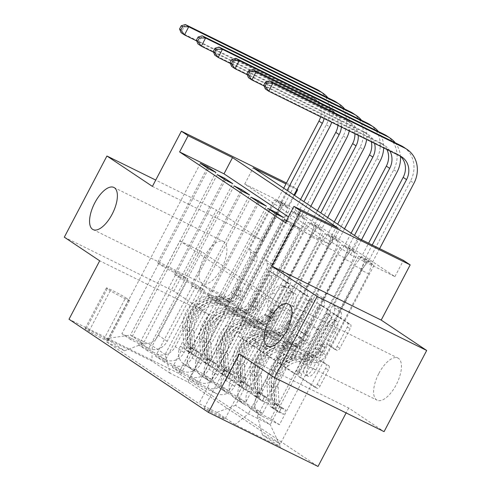 <?xml version="1.0" encoding="UTF-8"?>
<svg xmlns="http://www.w3.org/2000/svg" width="491" height="491" viewBox="0 0 491 491"><rect width="100%" height="100%" fill="white"/><g stroke="black" fill="none" stroke-linecap="round" stroke-linejoin="round"><path stroke-width="0.37" stroke-dasharray="2.46 1.84" d="M258.02 345.805A2.523 1.105 116.3 0 1 255.977 347.45A2.523 1.105 116.3 0 1 255.921 347.413L241.867 338.029A3.603 1.577 116.3 0 1 242.216 333.954L272.333 276.593A3.603 1.577 116.3 0 1 275.248 274.242A3.603 1.577 116.3 0 1 275.328 274.291L289.383 283.681A2.523 1.105 116.3 0 1 289.144 286.529A2.523 1.105 116.3 0 1 287.1 288.174A2.523 1.105 116.3 0 1 287.045 288.143L285.222 286.928A11.532 5.057 116.3 0 0 284.97 286.781A11.532 5.057 116.3 0 0 275.635 294.293L273.125 299.074A11.532 5.057 116.3 0 0 272.008 312.104L273.825 313.319A2.523 1.105 116.3 0 1 273.579 316.167A2.523 1.105 116.3 0 1 271.541 317.812A2.523 1.105 116.3 0 1 271.486 317.781L269.663 316.566A11.532 5.057 116.3 0 0 269.412 316.419A11.532 5.057 116.3 0 0 260.077 323.931L257.566 328.712A11.532 5.057 116.3 0 0 256.449 341.742L258.266 342.957A2.523 1.105 116.3 0 1 258.02 345.805M282.264 285.467A11.532 5.057 116.3 0 0 282.012 285.32A11.532 5.057 116.3 0 0 272.677 292.839L270.167 297.614A11.532 5.057 116.3 0 0 269.05 310.643L270.866 311.859A2.523 1.105 116.3 0 1 270.621 314.706A2.523 1.105 116.3 0 1 268.577 316.351A2.523 1.105 116.3 0 1 268.522 316.321L266.705 315.105A11.532 5.057 116.3 0 0 266.453 314.958A11.532 5.057 116.3 0 0 257.118 322.47L254.608 327.252A11.532 5.057 116.3 0 0 253.485 340.281L255.308 341.497A2.523 1.105 116.3 0 1 255.062 344.344A2.523 1.105 116.3 0 1 253.018 345.989A2.523 1.105 116.3 0 1 252.963 345.959L238.908 336.568A3.603 1.577 116.3 0 1 239.258 332.493L269.375 275.132A3.603 1.577 116.3 0 1 272.29 272.781A3.603 1.577 116.3 0 1 272.37 272.83L286.425 282.221A2.523 1.105 116.3 0 1 286.179 285.068A2.523 1.105 116.3 0 1 284.142 286.713A2.523 1.105 116.3 0 1 284.086 286.683L282.264 285.467L285.222 286.928M378.899 373.369A23.5 10.299 116.3 0 1 397.919 358.056A23.5 10.299 116.3 0 1 396.151 384.895A23.5 10.299 116.3 0 1 377.131 400.208A23.5 10.299 116.3 0 1 378.899 373.369M204.366 256.768A23.5 10.299 116.3 0 1 223.387 241.455A23.5 10.299 116.3 0 1 221.619 268.295A23.5 10.299 116.3 0 1 202.599 283.608A23.5 10.299 116.3 0 1 204.366 256.768M205.115 408.886A11.747 0.608 -152.3 0 1 204.182 408.095A11.747 0.608 -152.3 0 1 212.517 411.802A11.747 0.608 -152.3 0 1 224.062 418.228A11.747 0.608 -152.3 0 1 224.995 419.019A11.747 0.608 -152.3 0 1 216.654 415.312A11.747 0.608 -152.3 0 1 205.115 408.886M226.425 368.299A11.747 0.608 -152.3 0 1 225.492 367.507A11.747 0.608 -152.3 0 1 233.826 371.214A11.747 0.608 -152.3 0 1 245.365 377.647A11.747 0.608 -152.3 0 1 246.298 378.432A11.747 0.608 -152.3 0 1 237.963 374.725A11.747 0.608 -152.3 0 1 226.425 368.299M328.872 365.801A3.603 1.577 116.3 0 1 328.522 369.87L320.071 385.963A3.603 1.577 116.3 0 1 317.155 388.313A3.603 1.577 116.3 0 1 317.076 388.271L301.462 377.843A3.603 1.577 116.3 0 1 301.812 373.768L331.928 316.407A3.603 1.577 116.3 0 1 334.85 314.056A3.603 1.577 116.3 0 1 334.93 314.105L350.537 324.533A3.603 1.577 116.3 0 1 350.187 328.602L339.981 348.039A3.603 1.577 116.3 0 1 337.065 350.39A3.603 1.577 116.3 0 1 336.986 350.347L330.302 345.879A3.603 1.577 116.3 0 1 330.652 341.81L335.715 332.174A9.642 4.229 116.3 0 0 336.439 321.163A9.642 4.229 116.3 0 0 328.639 327.442L308.808 365.206A9.642 4.229 116.3 0 0 308.084 376.216A9.642 4.229 116.3 0 0 315.891 369.938L319.193 363.641A3.603 1.577 116.3 0 1 322.108 361.29A3.603 1.577 116.3 0 1 322.188 361.339L328.872 365.801L325.907 364.34A3.603 1.577 116.3 0 1 325.558 368.41L317.112 384.508A3.603 1.577 116.3 0 1 314.191 386.853A3.603 1.577 116.3 0 1 314.111 386.81L298.503 376.382A3.603 1.577 116.3 0 1 298.853 372.307L328.97 314.946A3.603 1.577 116.3 0 1 331.885 312.595A3.603 1.577 116.3 0 1 331.965 312.644L347.579 323.072A3.603 1.577 116.3 0 1 347.229 327.141L337.022 346.585A3.603 1.577 116.3 0 1 334.101 348.929A3.603 1.577 116.3 0 1 334.027 348.886L327.344 344.424A3.603 1.577 116.3 0 1 327.693 340.349L332.757 330.713L335.715 332.174M239.178 353.999L348.696 408.009L384.072 431.644M348.696 408.009L346.118 412.925M64.315 237.178L173.826 291.188L209.203 314.823L178.521 373.264L318.015 466.45M173.826 291.188L216.439 210.019L155.727 180.074M152.413 186.396L261.93 240.406L216.439 210.019M261.93 240.406L290.905 185.211L297.006 189.287M289.119 205.95L244.721 184.051L350.519 254.731L394.917 276.629L289.119 205.95L294.625 195.461M394.917 276.629L403.442 260.396M278.931 358.479A3.603 1.577 116.3 0 1 276.01 360.83A3.603 1.577 116.3 0 1 275.93 360.781L260.322 350.353A3.603 1.577 116.3 0 1 260.672 346.284L290.789 288.923A3.603 1.577 116.3 0 1 293.704 286.572A3.603 1.577 116.3 0 1 293.784 286.615L309.398 297.049A3.603 1.577 116.3 0 1 309.042 301.118L278.931 358.479L275.967 357.018A3.603 1.577 116.3 0 1 273.051 359.369A3.603 1.577 116.3 0 1 272.971 359.326L257.364 348.892A3.603 1.577 116.3 0 1 257.714 344.823L287.83 287.462A3.603 1.577 116.3 0 1 290.746 285.111A3.603 1.577 116.3 0 1 290.825 285.161L306.433 295.588A3.603 1.577 116.3 0 1 306.083 299.657L275.967 357.018M280.895 364.095L296.503 374.529A3.603 1.577 116.3 0 0 296.582 374.572A3.603 1.577 116.3 0 0 299.498 372.221L329.614 314.86A3.603 1.577 116.3 0 0 329.964 310.791L323.287 306.323A3.603 1.577 116.3 0 0 323.207 306.28A3.603 1.577 116.3 0 0 320.292 308.63L308.078 331.891A3.603 1.577 116.3 0 1 305.156 334.242A3.603 1.577 116.3 0 1 305.077 334.193L300.645 331.235A3.603 1.577 116.3 0 1 300.995 327.166L313.712 302.947A2.523 1.105 116.3 0 0 313.902 300.062A2.523 1.105 116.3 0 0 311.859 301.707L281.245 360.026A3.603 1.577 116.3 0 0 280.895 364.095L277.931 362.64L293.544 373.068L296.503 374.529M274.401 199.868L282.485 205.269L289.886 208.921L281.797 203.513L274.401 199.868L224.117 295.643L201.77 284.62L165.123 354.428L170.144 373.252L188.047 382.084L280.367 443.76L374.117 265.189L366.034 259.788L358.633 256.136L366.722 261.543L374.117 265.189M291.249 211.124L299.332 216.525L306.734 220.171L298.645 214.77L291.249 211.124L240.964 306.9L218.618 295.877L189.127 352.047A14.687 13.177 123.7 0 0 192.81 370.097A14.687 13.177 123.7 0 0 194.148 370.871L212.057 379.703L298.645 214.77M308.096 222.374L316.179 227.775L323.581 231.427L315.492 226.026L308.096 222.374L257.812 318.156L235.465 307.133L205.975 363.297A14.687 13.177 123.7 0 0 209.651 381.354A14.687 13.177 123.7 0 0 210.995 382.127L228.904 390.959L315.492 226.026M324.938 233.63L333.027 239.031L340.429 242.683L332.339 237.282L324.938 233.63L274.653 329.406L252.306 318.389L222.822 374.553A14.687 13.177 123.7 0 0 226.498 392.604A14.687 13.177 123.7 0 0 227.842 393.383L245.745 402.215L332.339 237.282M341.785 244.886L349.874 250.287L357.27 253.939L349.187 248.532L341.785 244.886L291.501 340.662L269.154 329.639L239.669 385.809A14.687 13.177 123.7 0 0 243.346 403.86A14.687 13.177 123.7 0 0 244.69 404.633L262.593 413.465L349.187 248.532M285.4 222.613L329.799 244.512L288.42 216.869M286.357 220.797L292.722 225.05L300.124 228.696L292.035 223.295L286.486 220.557M104.356 338.311L107.32 340.288A11.385 0.589 -152.3 0 1 108.223 341.055A11.385 0.589 -152.3 0 1 100.146 337.464A11.385 0.589 -152.3 0 1 88.969 331.241L86.005 329.258A11.385 0.589 -152.3 0 1 85.103 328.491A11.385 0.589 -152.3 0 1 93.173 332.082A11.385 0.589 -152.3 0 1 104.356 338.311L125.659 297.724L128.624 299.706A11.385 0.589 -152.3 0 1 129.532 300.474A11.385 0.589 -152.3 0 1 121.455 296.883A11.385 0.589 -152.3 0 1 110.272 290.654L107.308 288.677A11.385 0.589 -152.3 0 1 106.406 287.91A11.385 0.589 -152.3 0 1 114.483 291.501A11.385 0.589 -152.3 0 1 125.659 297.724M178.521 373.264L69.01 319.248M170.144 373.252L151.946 361.1L106.363 338.618L124.561 350.77L143.219 343.626L179.866 273.818L187.955 279.226L165.608 268.203L215.893 172.421M200.402 163.374L106.651 341.939L124.561 350.77M106.651 341.939L198.972 403.614L216.881 412.446L235.072 424.605L280.656 447.08L262.464 434.928L280.367 443.76M296.957 189.379L285.946 183.947M286.437 183.008L290.905 185.211M179.847 240.915L201.752 251.717L319.678 330.498L297.773 319.696L179.847 240.915L130.416 335.071L152.314 345.873L165.123 354.428M201.752 251.717L152.314 345.873L151.946 361.1M143.219 343.626L130.416 335.071L106.363 338.618M297.773 319.696L248.342 413.852L235.539 405.302L272.186 335.494L249.839 324.477L300.124 228.696M284.639 219.643L198.045 384.576L215.954 393.408A14.687 13.177 123.7 0 0 234.612 386.264L264.097 330.093L272.186 335.494M275.874 213.794L189.287 378.727L207.19 387.559A14.687 13.177 123.7 0 0 225.848 380.408L255.338 324.238L232.992 313.221L283.276 217.439M267.791 208.393L181.197 373.326L199.107 382.158A14.687 13.177 123.7 0 0 217.765 375.007L247.255 318.837L255.338 324.238M259.027 202.537L172.439 367.471L190.348 376.302A14.687 13.177 123.7 0 0 209.006 369.152L238.491 312.988L216.144 301.965L266.429 206.189M250.944 197.137L164.35 362.07L182.259 370.901A14.687 13.177 123.7 0 0 200.917 363.751L230.408 307.587L238.491 312.988M242.186 191.281L155.592 356.214L173.501 365.046A14.687 13.177 123.7 0 0 192.159 357.902L221.644 301.732L199.297 290.709L249.581 194.933M234.097 185.88L147.503 350.813L165.412 359.645A14.687 13.177 123.7 0 0 184.07 352.495L213.56 296.331L221.644 301.732M225.338 180.031L138.744 344.964L156.654 353.79A14.687 13.177 123.7 0 0 175.312 346.646L204.796 290.476L182.449 279.459L232.734 183.677M217.249 174.624L130.661 339.557L148.564 348.389A14.687 13.177 123.7 0 0 167.222 341.245L196.713 285.075L204.796 290.476M208.491 168.775L121.897 333.708L139.806 342.54A14.687 13.177 123.7 0 0 158.464 335.39L187.955 279.226M319.678 330.498L270.246 424.654L248.342 413.852L235.072 424.605M201.77 284.62L209.853 290.028L180.369 346.192A14.687 13.177 123.7 0 0 184.045 364.242A14.687 13.177 123.7 0 0 185.389 365.022L203.292 373.854L289.886 208.921M218.618 295.877L226.701 301.278L197.21 357.448A14.687 13.177 123.7 0 0 200.893 375.498A14.687 13.177 123.7 0 0 202.237 376.272L220.14 385.104L306.734 220.171M235.465 307.133L243.548 312.534L214.058 368.704A14.687 13.177 123.7 0 0 217.74 386.755A14.687 13.177 123.7 0 0 219.078 387.528L236.987 396.36L323.581 231.427M252.306 318.389L260.396 323.79L230.905 379.954A14.687 13.177 123.7 0 0 234.588 398.011A14.687 13.177 123.7 0 0 235.925 398.784L253.835 407.616L340.429 242.683M269.154 329.639L277.243 335.046L247.752 391.21A14.687 13.177 123.7 0 0 251.435 409.261A14.687 13.177 123.7 0 0 252.773 410.04L270.682 418.866L357.27 253.939M358.633 256.136L308.348 351.918L286.001 340.895L256.511 397.066A14.687 13.177 123.7 0 0 260.193 415.116A14.687 13.177 123.7 0 0 261.537 415.889L279.44 424.721L366.034 259.788M286.001 340.895L294.091 346.296L257.444 416.104L270.246 424.654L280.656 447.08M244.721 184.051L253.246 167.818M350.519 254.731L359.044 238.497M329.799 244.512L338.324 228.278M179.866 273.818L157.519 262.802L207.3 167.977M157.519 262.802L165.608 268.203M130.661 339.557L121.897 333.708M147.503 350.813L138.744 344.964M164.35 362.07L155.592 356.214M181.197 373.326L172.439 367.471M198.045 384.576L189.287 378.727M292.722 225.05L198.972 403.614M188.047 382.084L281.797 203.513M282.485 205.269L232.2 301.044L209.853 290.028M224.117 295.643L232.2 301.044M279.44 424.721L270.682 418.866M262.593 413.465L253.835 407.616M245.745 402.215L236.987 396.36M228.904 390.959L220.14 385.104M212.057 379.703L203.292 373.854M196.713 285.075L174.366 274.052L224.148 179.233M174.366 274.052L182.449 279.459M299.332 216.525L249.047 312.301L226.701 301.278M240.964 306.9L249.047 312.301M316.179 227.775L265.895 323.557L243.548 312.534M257.812 318.156L265.895 323.557M213.56 296.331L191.214 285.308L240.995 190.49M191.214 285.308L199.297 290.709M333.027 239.031L282.742 334.813L260.396 323.79M274.653 329.406L282.742 334.813M230.408 307.587L208.061 296.564L257.843 201.746M208.061 296.564L216.144 301.965M349.874 250.287L299.59 346.063L277.243 335.046M291.501 340.662L299.59 346.063M247.255 318.837L224.903 307.82L274.69 212.996M224.903 307.82L232.992 313.221M262.464 434.928L257.444 416.104M366.722 261.543L316.437 357.319L294.091 346.296M308.348 351.918L316.437 357.319M264.097 330.093L241.75 319.07L292.035 223.295M235.539 405.302L216.881 412.446M241.75 319.07L249.839 324.477M209.203 314.823L99.691 260.807M264.121 346.867A2.523 1.105 116.3 0 1 264.367 344.013L290.801 293.661A2.523 1.105 116.3 0 1 292.845 292.022A2.523 1.105 116.3 0 1 292.9 292.053L294.815 293.336A11.532 5.057 116.3 0 1 293.698 306.359L275.623 340.779A11.532 5.057 116.3 0 1 266.288 348.291A11.532 5.057 116.3 0 1 266.036 348.15L261.157 345.406A2.523 1.105 116.3 0 1 261.402 342.558L264.367 344.013M261.157 345.406L263.078 346.689A11.532 5.057 116.3 0 0 263.329 346.83A11.532 5.057 116.3 0 0 272.665 339.318L290.733 304.899A11.532 5.057 116.3 0 0 291.857 291.875L289.935 290.592A2.523 1.105 116.3 0 0 289.88 290.562A2.523 1.105 116.3 0 0 287.843 292.206L261.402 342.558M277.931 362.64A3.603 1.577 116.3 0 1 278.28 358.565L308.9 300.247A2.523 1.105 116.3 0 1 310.944 298.602A2.523 1.105 116.3 0 1 310.754 301.486L298.037 325.705A3.603 1.577 116.3 0 0 297.687 329.774L302.118 332.738A3.603 1.577 116.3 0 0 302.198 332.781A3.603 1.577 116.3 0 0 305.114 330.431L317.327 307.17A3.603 1.577 116.3 0 1 320.249 304.819A3.603 1.577 116.3 0 1 320.322 304.868L327.006 309.33A3.603 1.577 116.3 0 1 326.656 313.399L296.539 370.76A3.603 1.577 116.3 0 1 293.624 373.111A3.603 1.577 116.3 0 1 293.544 373.068M295.404 356.03A9.642 4.229 116.3 0 1 287.597 362.315A9.642 4.229 116.3 0 1 288.321 351.304L295.312 337.998A3.603 1.577 116.3 0 1 298.227 335.654A3.603 1.577 116.3 0 1 298.307 335.697L302.738 338.655A3.603 1.577 116.3 0 1 302.388 342.73L295.404 356.03L292.44 354.576A9.642 4.229 116.3 0 1 284.639 360.854A9.642 4.229 116.3 0 1 285.363 349.844L288.321 351.304M292.44 354.576L299.424 341.27A3.603 1.577 116.3 0 0 299.774 337.2L295.343 334.236A3.603 1.577 116.3 0 0 295.269 334.193A3.603 1.577 116.3 0 0 292.348 336.538L285.363 349.844M332.757 330.713A9.642 4.229 116.3 0 0 333.481 319.702A9.642 4.229 116.3 0 0 325.68 325.981L305.85 363.745A9.642 4.229 116.3 0 0 305.126 374.756A9.642 4.229 116.3 0 0 312.927 368.477L316.235 362.18A3.603 1.577 116.3 0 1 319.15 359.835A3.603 1.577 116.3 0 1 319.23 359.878L325.907 364.34M195.308 355.361L197.523 351.139L190.256 347.321L188.041 351.544L195.308 355.361L199.352 358.062L194.78 356.043L196.995 351.82A4.959 4.45 -56.3 0 1 196.688 351.636A4.959 4.45 -56.3 0 1 194.841 348.272L193.871 331.094A23.316 20.923 -56.3 0 1 220.901 305.187L218.342 303.475L225.332 304.604A13.404 12.023 123.7 0 0 239.227 297.086L241.989 291.82A2.203 0.964 -63.7 0 0 242.204 289.334A2.203 0.964 -63.7 0 0 242.161 289.303A2.203 0.964 -63.7 0 0 240.375 290.74L237.613 296.005A13.404 12.023 -56.3 0 1 223.718 303.524L216.727 302.395L214.162 300.682L221.153 301.812A13.404 12.023 123.7 0 0 235.048 294.293L277.703 213.057L284.657 204.139L277.262 200.488L283.724 188.176M188.041 351.544A9.728 8.734 -56.3 0 1 187.298 351.102A9.728 8.734 -56.3 0 1 183.671 344.498L182.701 327.319A28.091 25.207 -56.3 0 1 215.267 296.11L217.826 297.816L224.817 298.945A8.629 7.746 123.7 0 0 233.765 294.109L236.527 288.843A2.203 0.964 116.3 0 1 238.313 287.407A2.203 0.964 116.3 0 1 238.356 287.438A2.203 0.964 116.3 0 1 238.147 289.923L235.379 295.189A8.629 7.746 -56.3 0 1 226.437 300.026L219.446 298.896L222.006 300.609L228.996 301.738A8.629 7.746 123.7 0 0 237.939 296.895L256.216 262.09A7.979 7.156 -56.3 0 0 256.953 256.173L256.247 253.522L277.041 213.91L284.442 217.556L241.787 298.798L239.227 297.086M194.78 356.043A9.728 8.734 -56.3 0 1 194.037 355.607A9.728 8.734 -56.3 0 1 190.41 348.997L189.44 331.818A28.091 25.207 -56.3 0 1 222.006 300.609M220.901 305.187L227.892 306.31A13.404 12.023 123.7 0 0 241.787 298.798M190.256 347.321A4.959 4.45 -56.3 0 1 189.949 347.131A4.959 4.45 -56.3 0 1 188.102 343.768L187.132 326.589A23.316 20.923 -56.3 0 1 214.162 300.682M215.267 296.11L222.257 297.239A8.629 7.746 123.7 0 0 231.206 292.397L249.477 257.585A7.979 7.156 123.7 0 0 250.214 251.668L249.508 249.017L270.302 209.405L277.703 213.057M197.523 351.139L201.568 353.845L199.352 358.062M196.995 351.82L201.568 353.845M217.826 297.816A28.091 25.207 123.7 0 0 185.26 329.031L186.23 346.21A9.728 8.734 123.7 0 0 188.593 351.759L190.207 352.839A9.728 8.734 -56.3 0 1 187.844 347.29L186.875 330.112A28.091 25.207 -56.3 0 1 219.446 298.896M218.342 303.475A23.316 20.923 123.7 0 0 191.312 329.381L192.282 346.56A4.959 4.45 123.7 0 0 192.662 348.168L193.393 349.42L191.165 353.68M319.445 90.89A27.539 24.71 -56.3 0 1 326.343 124.739L284.657 204.139M293.986 195.037L288.027 206.386L284.442 217.556M190.207 352.839L192.662 348.168C193.773 350.04 193.233 349.684 191.042 347.088A4.959 4.45 -56.3 0 1 190.661 345.48L189.692 328.301A23.316 20.923 -56.3 0 1 216.727 302.395M249.508 249.017L256.247 253.522M277.262 200.488L270.302 209.405M277.041 213.91L280.631 202.74L287.094 190.428M320.611 116.79A18.357 16.473 123.7 0 0 314.344 98.519A18.357 16.473 123.7 0 0 312.669 97.556L181.105 32.664L185.365 24.55M324.109 118.515A18.357 16.473 123.7 0 0 317.714 100.772A18.357 16.473 123.7 0 0 316.038 99.802L196.676 40.937M327.853 97.77A27.539 24.71 -56.3 0 1 331.707 122.259M280.631 202.74L288.027 206.386M212.155 366.617L214.371 362.395L207.104 358.571L204.888 362.794L212.155 366.617L216.2 369.318L211.627 367.299L213.843 363.076A4.959 4.45 -56.3 0 1 213.536 362.892A4.959 4.45 -56.3 0 1 211.689 359.522L210.719 342.344A23.316 20.923 -56.3 0 1 237.748 316.437L235.189 314.731L242.18 315.854A13.404 12.023 123.7 0 0 256.075 308.342L258.837 303.076A2.203 0.964 -63.7 0 0 259.052 300.59A2.203 0.964 -63.7 0 0 259.002 300.56A2.203 0.964 -63.7 0 0 257.223 301.996L254.461 307.262A13.404 12.023 -56.3 0 1 240.559 314.774L233.575 313.645L231.009 311.938L238 313.068A13.404 12.023 123.7 0 0 251.895 305.549L294.545 224.313L301.505 215.389L294.109 211.744L300.572 199.432M204.888 362.794A9.728 8.734 -56.3 0 1 204.146 362.358A9.728 8.734 -56.3 0 1 200.518 355.754L199.549 338.575A28.091 25.207 -56.3 0 1 232.114 307.36L234.673 309.072L241.664 310.202A8.629 7.746 123.7 0 0 250.613 305.359L253.374 300.099A2.203 0.964 116.3 0 1 255.154 298.663A2.203 0.964 116.3 0 1 255.203 298.688A2.203 0.964 116.3 0 1 254.989 301.179L252.227 306.439A8.629 7.746 -56.3 0 1 243.278 311.282L236.294 310.152L238.853 311.865L245.844 312.994A8.629 7.746 123.7 0 0 254.786 308.152L273.064 273.346A7.979 7.156 -56.3 0 0 273.8 267.423L273.088 264.772L293.888 225.166L301.284 228.812L258.634 310.048L256.075 308.342M211.627 367.299A9.728 8.734 -56.3 0 1 210.885 366.857A9.728 8.734 -56.3 0 1 207.257 360.253L206.288 343.074A28.091 25.207 -56.3 0 1 238.853 311.865M237.748 316.437L244.739 317.567A13.404 12.023 123.7 0 0 258.634 310.048M207.104 358.571A4.959 4.45 -56.3 0 1 206.797 358.387A4.959 4.45 -56.3 0 1 204.95 355.024L203.98 337.845A23.316 20.923 -56.3 0 1 231.009 311.938M232.114 307.36L239.105 308.489A8.629 7.746 123.7 0 0 248.047 303.653L266.325 268.841A7.979 7.156 123.7 0 0 267.061 262.924L266.355 260.273L287.149 220.662L294.545 224.313M214.371 362.395L218.415 365.095L216.2 369.318M213.843 363.076L218.415 365.095M234.673 309.072A28.091 25.207 123.7 0 0 202.108 340.281L203.078 357.46A9.728 8.734 123.7 0 0 205.441 363.009L207.055 364.095A9.728 8.734 -56.3 0 1 204.692 358.54L203.722 341.362A28.091 25.207 -56.3 0 1 236.294 310.152M235.189 314.731A23.316 20.923 123.7 0 0 208.159 340.637L209.129 357.816A4.959 4.45 123.7 0 0 209.51 359.418L210.24 360.676L208.006 364.936M336.292 102.14A27.539 24.71 -56.3 0 1 343.191 135.989L301.505 215.389M310.834 206.294L304.874 217.642L301.284 228.812M207.055 364.095L209.51 359.418C210.621 361.296 210.08 360.934 207.889 358.338A4.959 4.45 -56.3 0 1 207.509 356.736L206.539 339.557A23.316 20.923 -56.3 0 1 233.575 313.645M266.355 260.273L273.088 264.772M294.109 211.744L287.149 220.662M293.888 225.166L297.478 213.996L303.941 201.684M337.955 125.346A18.357 16.473 123.7 0 0 331.192 109.775A18.357 16.473 123.7 0 0 329.516 108.806L197.953 43.92L202.212 35.806M341.38 127.034A18.357 16.473 123.7 0 0 334.561 112.028A18.357 16.473 123.7 0 0 332.886 111.058L213.524 52.193M344.7 109.027A27.539 24.71 -56.3 0 1 349.267 130.925M297.478 213.996L304.874 217.642M229.002 377.874L231.218 373.651L223.951 369.827L221.736 374.05L229.002 377.874L233.041 380.574L228.475 378.555L230.69 374.332A4.959 4.45 -56.3 0 1 230.383 374.142A4.959 4.45 -56.3 0 1 228.536 370.779L227.566 353.6A23.316 20.923 -56.3 0 1 254.596 327.693L252.036 325.981L259.027 327.11A13.404 12.023 123.7 0 0 272.922 319.592L275.684 314.332A2.203 0.964 -63.7 0 0 275.899 311.84A2.203 0.964 -63.7 0 0 275.85 311.816A2.203 0.964 -63.7 0 0 274.07 313.252L271.302 318.512A13.404 12.023 -56.3 0 1 257.407 326.03L250.416 324.901L247.857 323.188L254.847 324.318A13.404 12.023 123.7 0 0 268.743 316.805L311.392 235.563L318.352 226.646L310.95 223L317.413 210.688M221.736 374.05A9.728 8.734 -56.3 0 1 220.993 373.614A9.728 8.734 -56.3 0 1 217.36 367.004L216.39 349.825A28.091 25.207 -56.3 0 1 248.962 318.616L251.521 320.328L258.512 321.458A8.629 7.746 123.7 0 0 267.46 316.615L270.222 311.349A2.203 0.964 116.3 0 1 272.002 309.919A2.203 0.964 116.3 0 1 272.051 309.944A2.203 0.964 116.3 0 1 271.836 312.429L269.074 317.695A8.629 7.746 -56.3 0 1 260.126 322.538L253.135 321.409L255.701 323.121L262.691 324.244A8.629 7.746 123.7 0 0 271.633 319.408L289.911 284.596A7.979 7.156 -56.3 0 0 290.647 278.679L289.935 276.028L310.735 236.417L318.131 240.068L275.482 321.304L272.922 319.592M228.475 378.555A9.728 8.734 -56.3 0 1 227.732 378.113A9.728 8.734 -56.3 0 1 224.099 371.509L223.129 354.33A28.091 25.207 -56.3 0 1 255.701 323.121M254.596 327.693L261.586 328.823A13.404 12.023 123.7 0 0 275.482 321.304M223.951 369.827A4.959 4.45 -56.3 0 1 223.644 369.643A4.959 4.45 -56.3 0 1 221.797 366.28L220.827 349.101A23.316 20.923 -56.3 0 1 247.857 323.188M248.962 318.616L255.952 319.745A8.629 7.746 123.7 0 0 264.894 314.903L283.172 280.097A7.979 7.156 123.7 0 0 283.908 274.181L283.197 271.529L303.997 231.918L311.392 235.563M231.218 373.651L235.263 376.352L233.041 380.574M230.69 374.332L235.263 376.352M251.521 320.328A28.091 25.207 123.7 0 0 218.955 351.538L219.925 368.716A9.728 8.734 123.7 0 0 222.282 374.265L223.902 375.345A9.728 8.734 -56.3 0 1 221.539 369.797L220.569 352.618A28.091 25.207 -56.3 0 1 253.135 321.409M252.036 325.981A23.316 20.923 123.7 0 0 225.001 351.887L225.97 369.066A4.959 4.45 123.7 0 0 226.357 370.674L227.088 371.926L224.853 376.192M353.139 113.396A27.539 24.71 -56.3 0 1 360.038 147.245L318.352 226.646M327.681 217.544L321.722 228.898L318.131 240.068M223.902 375.345L226.357 370.674C227.468 372.552 226.928 372.19 224.737 369.594A4.959 4.45 -56.3 0 1 224.356 367.986L223.387 350.807A23.316 20.923 -56.3 0 1 250.416 324.901M283.197 271.529L289.935 276.028M310.95 223L303.997 231.918M310.735 236.417L314.32 225.246L320.783 212.941M354.901 133.699A18.357 16.473 123.7 0 0 348.039 121.031A18.357 16.473 123.7 0 0 346.364 120.062L214.8 55.176L219.06 47.056M358.234 135.344A18.357 16.473 123.7 0 0 351.409 123.284A18.357 16.473 123.7 0 0 349.733 122.314L230.371 63.449M361.548 120.277A27.539 24.71 -56.3 0 1 366.593 139.469M314.32 225.246L321.722 228.898M245.85 389.124L248.065 384.907L240.799 381.084L238.583 385.306L245.85 389.124L249.888 391.83L245.322 389.805L247.538 385.582A4.959 4.45 -56.3 0 1 247.231 385.398A4.959 4.45 -56.3 0 1 245.383 382.035L244.414 364.856A23.316 20.923 -56.3 0 1 271.443 338.95L268.884 337.237L275.874 338.367A13.404 12.023 123.7 0 0 289.77 330.848L292.532 325.582A2.203 0.964 -63.7 0 0 292.746 323.096A2.203 0.964 -63.7 0 0 292.697 323.066A2.203 0.964 -63.7 0 0 290.918 324.502L288.149 329.768A13.404 12.023 -56.3 0 1 274.254 337.286L267.264 336.157L264.704 334.445L271.695 335.574A13.404 12.023 123.7 0 0 285.59 328.056L328.24 246.82L335.2 237.902L327.798 234.25L334.261 221.944M238.583 385.306A9.728 8.734 -56.3 0 1 237.84 384.864A9.728 8.734 -56.3 0 1 234.207 378.26L233.237 361.081A28.091 25.207 -56.3 0 1 265.809 329.872L268.368 331.578L275.359 332.708A8.629 7.746 123.7 0 0 284.301 327.871L287.069 322.605A2.203 0.964 116.3 0 1 288.849 321.169A2.203 0.964 116.3 0 1 288.898 321.2A2.203 0.964 116.3 0 1 288.683 323.686L285.922 328.952A8.629 7.746 -56.3 0 1 276.973 333.788L269.982 332.665L272.548 334.371L279.532 335.5A8.629 7.746 123.7 0 0 288.481 330.664L306.758 295.852A7.979 7.156 -56.3 0 0 307.495 289.935L306.783 287.284L327.583 247.673L334.979 251.324L292.329 332.56L289.77 330.848M245.322 389.805A9.728 8.734 -56.3 0 1 244.579 389.369A9.728 8.734 -56.3 0 1 240.946 382.765L239.976 365.586A28.091 25.207 -56.3 0 1 272.548 334.371M271.443 338.95L278.434 340.079A13.404 12.023 123.7 0 0 292.329 332.56M240.799 381.084A4.959 4.45 -56.3 0 1 240.492 380.899A4.959 4.45 -56.3 0 1 238.644 377.53L237.675 360.351A23.316 20.923 -56.3 0 1 264.704 334.445M265.809 329.872L272.793 331.002A8.629 7.746 123.7 0 0 281.742 326.159L300.019 291.353A7.979 7.156 123.7 0 0 300.756 285.431L300.044 282.779L320.844 243.174L328.24 246.82M248.065 384.907L252.104 387.608L249.888 391.83M247.538 385.582L252.104 387.608M268.368 331.578A28.091 25.207 123.7 0 0 235.803 362.794L236.772 379.973A9.728 8.734 123.7 0 0 239.129 385.521L240.75 386.601A9.728 8.734 -56.3 0 1 238.387 381.053L237.417 363.874A28.091 25.207 -56.3 0 1 269.982 332.665M268.884 337.237A23.316 20.923 123.7 0 0 241.848 363.144L242.818 380.322A4.959 4.45 123.7 0 0 243.198 381.93L243.935 383.183L241.701 387.442M369.987 124.653A27.539 24.71 -56.3 0 1 376.885 158.501L335.2 237.902M344.529 228.8L338.569 240.154L334.979 251.324M240.75 386.601L243.198 381.93C244.309 383.809 243.775 383.446 241.584 380.85A4.959 4.45 -56.3 0 1 241.204 379.242L240.234 362.063A23.316 20.923 -56.3 0 1 267.264 336.157M300.044 282.779L306.783 287.284M327.798 234.25L320.844 243.174M327.583 247.673L331.167 236.502L337.63 224.191M371.319 141.801A18.357 16.473 123.7 0 0 364.887 132.288A18.357 16.473 123.7 0 0 363.211 131.318L231.642 66.432L235.907 58.312M374.516 143.378A18.357 16.473 123.7 0 0 368.256 134.534A18.357 16.473 123.7 0 0 366.581 133.57L247.219 74.7M378.395 131.533A27.539 24.71 -56.3 0 1 383.661 147.883M331.167 236.502L338.569 240.154M262.691 400.38L264.913 396.157L257.646 392.34L255.43 396.562L262.691 400.38L266.736 403.08L262.163 401.061L264.385 396.838A4.959 4.45 -56.3 0 1 264.078 396.654A4.959 4.45 -56.3 0 1 262.225 393.291L261.255 376.112A23.316 20.923 -56.3 0 1 288.291 350.2L285.731 348.493L292.722 349.623A13.404 12.023 123.7 0 0 306.617 342.104L309.379 336.838A2.203 0.964 -63.7 0 0 309.594 334.353A2.203 0.964 -63.7 0 0 309.545 334.322A2.203 0.964 -63.7 0 0 307.759 335.758L304.997 341.024A13.404 12.023 -56.3 0 1 291.102 348.542L284.111 347.413L281.552 345.701L288.542 346.83A13.404 12.023 123.7 0 0 302.438 339.312L345.087 258.076L352.047 249.158L344.645 245.506L351.108 233.194M255.43 396.562A9.728 8.734 -56.3 0 1 254.688 396.12A9.728 8.734 -56.3 0 1 251.054 389.516L250.085 372.338A28.091 25.207 -56.3 0 1 282.65 341.128L285.216 342.835L292.206 343.964A8.629 7.746 123.7 0 0 301.149 339.128L303.917 333.862A2.203 0.964 116.3 0 1 305.697 332.425A2.203 0.964 116.3 0 1 305.746 332.456A2.203 0.964 116.3 0 1 305.531 334.942L302.769 340.208A8.629 7.746 -56.3 0 1 293.821 345.044L286.83 343.915L289.389 345.627L296.38 346.756A8.629 7.746 123.7 0 0 305.328 341.914L323.606 307.108A7.979 7.156 -56.3 0 0 324.336 301.192L323.63 298.54L344.424 258.929L351.826 262.575L309.177 343.817L306.617 342.104M262.163 401.061A9.728 8.734 -56.3 0 1 261.427 400.625A9.728 8.734 -56.3 0 1 257.793 394.015L256.824 376.836A28.091 25.207 -56.3 0 1 289.389 345.627M288.291 350.2L295.281 351.329A13.404 12.023 123.7 0 0 309.177 343.817M257.646 392.34A4.959 4.45 -56.3 0 1 257.339 392.149A4.959 4.45 -56.3 0 1 255.486 388.786L254.516 371.607A23.316 20.923 -56.3 0 1 281.552 345.701M282.65 341.128L289.641 342.252A8.629 7.746 123.7 0 0 298.589 337.415L316.867 302.603A7.979 7.156 123.7 0 0 317.597 296.687L316.891 294.035L337.685 254.424L345.087 258.076M264.913 396.157L268.951 398.864L266.736 403.08M264.385 396.838L268.951 398.864M285.216 342.835A28.091 25.207 123.7 0 0 252.644 374.044L253.614 391.229A9.728 8.734 123.7 0 0 255.977 396.777L257.597 397.857A9.728 8.734 -56.3 0 1 255.234 392.309L254.264 375.13A28.091 25.207 -56.3 0 1 286.83 343.915M285.731 348.493A23.316 20.923 123.7 0 0 258.696 374.4L259.665 391.579A4.959 4.45 123.7 0 0 260.046 393.187L260.782 394.439L258.548 398.698M386.834 135.909A27.539 24.71 -56.3 0 1 393.733 169.751L352.047 249.158M361.548 239.731L355.416 251.404L351.826 262.575M257.597 397.857L260.046 393.187C261.157 395.059 260.623 394.703 258.432 392.106A4.959 4.45 -56.3 0 1 258.051 390.498L257.081 373.32A23.316 20.923 -56.3 0 1 284.111 347.413M316.891 294.035L323.63 298.54M344.645 245.506L337.685 254.424M344.424 258.929L348.015 247.759L354.477 235.447M386.902 149.485A18.357 16.473 123.7 0 0 381.734 143.538A18.357 16.473 123.7 0 0 380.059 142.574L248.489 77.682L252.755 69.569M389.854 150.94A18.357 16.473 123.7 0 0 385.104 145.79A18.357 16.473 123.7 0 0 383.428 144.82L264.066 85.956M395.243 142.789A27.539 24.71 -56.3 0 1 400.435 156.261M348.015 247.759L355.416 251.404M279.539 411.636L281.754 407.413L274.494 403.59L272.272 407.812L279.539 411.636L283.583 414.336L279.011 412.317L281.233 408.095A4.959 4.45 -56.3 0 1 280.926 407.911A4.959 4.45 -56.3 0 1 279.072 404.541L278.102 387.362A23.316 20.923 -56.3 0 1 305.138 361.456L302.579 359.743L309.563 360.873A13.404 12.023 123.7 0 0 323.465 353.36L326.227 348.094A2.203 0.964 -63.7 0 0 326.441 345.603A2.203 0.964 -63.7 0 0 326.392 345.578A2.203 0.964 -63.7 0 0 324.606 347.014L321.844 352.28A13.404 12.023 -56.3 0 1 307.949 359.793L300.958 358.663L298.399 356.957L305.39 358.086A13.404 12.023 123.7 0 0 319.285 350.568L361.935 269.332L368.894 260.408L361.493 256.762L368.606 243.211M272.272 407.812A9.728 8.734 -56.3 0 1 271.535 407.377A9.728 8.734 -56.3 0 1 267.902 400.773L266.932 383.588A28.091 25.207 -56.3 0 1 299.498 352.378L302.063 354.091L309.048 355.22A8.629 7.746 123.7 0 0 317.996 350.378L320.758 345.118A2.203 0.964 116.3 0 1 322.544 343.682A2.203 0.964 116.3 0 1 322.593 343.706A2.203 0.964 116.3 0 1 322.378 346.198L319.616 351.458A8.629 7.746 -56.3 0 1 310.668 356.3L303.677 355.171L306.237 356.883L313.227 358.013A8.629 7.746 123.7 0 0 322.176 353.17L340.447 318.364A7.979 7.156 -56.3 0 0 341.184 312.442L340.478 309.79L361.272 270.185L368.673 273.831L326.024 355.067L323.465 353.36M279.011 412.317A9.728 8.734 -56.3 0 1 278.274 411.875A9.728 8.734 -56.3 0 1 274.641 405.271L273.671 388.093A28.091 25.207 -56.3 0 1 306.237 356.883M305.138 361.456L312.129 362.585A13.404 12.023 123.7 0 0 326.024 355.067M274.494 403.59A4.959 4.45 -56.3 0 1 274.187 403.406A4.959 4.45 -56.3 0 1 272.333 400.042L271.363 382.863A23.316 20.923 -56.3 0 1 298.399 356.957M299.498 352.378L306.488 353.508A8.629 7.746 123.7 0 0 315.437 348.671L333.714 313.859A7.979 7.156 123.7 0 0 334.445 307.943L333.739 305.292L354.533 265.68L361.935 269.332M281.754 407.413L285.799 410.114L283.583 414.336M281.233 408.095L285.799 410.114M302.063 354.091A28.091 25.207 123.7 0 0 269.491 385.3L270.461 402.479A9.728 8.734 123.7 0 0 272.824 408.027L274.444 409.107A9.728 8.734 -56.3 0 1 272.082 403.559L271.112 386.38A28.091 25.207 -56.3 0 1 303.677 355.171M302.579 359.743A23.316 20.923 123.7 0 0 275.543 385.656L276.513 402.835A4.959 4.45 123.7 0 0 276.893 404.437L277.63 405.689L275.396 409.954M403.676 147.159A27.539 24.71 -56.3 0 1 410.58 181.007L368.894 260.408M379.623 248.642L372.264 262.66L368.673 273.831M274.444 409.107L276.893 404.437C278.004 406.315 277.464 405.953 275.279 403.357A4.959 4.45 -56.3 0 1 274.899 401.755L273.929 384.576A23.316 20.923 -56.3 0 1 300.958 358.663M333.739 305.292L340.478 309.79M361.493 256.762L354.533 265.68M361.272 270.185L364.862 259.015L372.221 244.997M400.183 156.034A18.357 16.473 123.7 0 0 398.582 154.794A18.357 16.473 123.7 0 0 396.906 153.824L265.336 88.939L269.602 80.825M364.862 259.015L372.264 262.66M252.963 345.959L255.921 347.413M284.086 286.683L287.045 288.143M268.522 316.321L271.486 317.781M234.612 386.264L225.848 380.408M217.765 375.007L209.006 369.152M200.917 363.751L192.159 357.902M184.07 352.495L175.312 346.646M167.222 341.245L158.464 335.39M189.127 352.047L180.369 346.192M205.975 363.297L197.21 357.448M222.822 374.553L214.058 368.704M239.669 385.809L230.905 379.954M256.511 397.066L247.752 391.21M194.148 370.871L185.389 365.022M148.564 348.389L139.806 342.54M165.412 359.645L156.654 353.79M210.995 382.127L202.237 376.272M182.259 370.901L173.501 365.046M227.842 393.383L219.078 387.528M199.107 382.158L190.348 376.302M244.69 404.633L235.925 398.784M215.954 393.408L207.19 387.559M261.537 415.889L252.773 410.04M107.308 288.677L86.005 329.258M110.272 290.654L88.969 331.241M128.624 299.706L107.32 340.288M253.485 340.281L256.449 341.742M254.608 327.252L257.566 328.712M257.118 322.47L260.077 323.931M266.705 315.105L269.663 316.566M270.866 311.859L273.825 313.319M269.05 310.643L272.008 312.104M270.167 297.614L273.125 299.074M272.677 292.839L275.635 294.293M286.425 282.221L289.383 283.681M272.37 272.83L275.328 274.291M269.375 275.132L272.333 276.593M239.258 332.493L242.216 333.954M238.908 336.568L241.867 338.029M255.308 341.497L258.266 342.957M306.083 299.657L309.042 301.118M306.433 295.588L309.398 297.049M290.825 285.161L293.784 286.615M287.83 287.462L290.789 288.923M257.714 344.823L260.672 346.284M257.364 348.892L260.322 350.353M272.971 359.326L275.93 360.781M287.843 292.206L290.801 293.661M289.935 290.592L292.9 292.053M291.857 291.875L294.815 293.336M290.733 304.899L293.698 306.359M272.665 339.318L275.623 340.779M263.078 346.689L266.036 348.15M296.539 370.76L299.498 372.221M326.656 313.399L329.614 314.86M327.006 309.33L329.964 310.791M320.322 304.868L323.287 306.323M317.327 307.17L320.292 308.63M305.114 330.431L308.078 331.891M302.118 332.738L305.077 334.193M297.687 329.774L300.645 331.235M298.037 325.705L300.995 327.166M310.754 301.486L313.712 302.947M308.9 300.247L311.859 301.707M278.28 358.565L281.245 360.026M292.348 336.538L295.312 337.998M295.343 334.236L298.307 335.697M299.774 337.2L302.738 338.655M299.424 341.27L302.388 342.73M319.23 359.878L322.188 361.339M316.235 362.18L319.193 363.641M312.927 368.477L315.891 369.938M305.85 363.745L308.808 365.206M325.68 325.981L328.639 327.442M327.693 340.349L330.652 341.81M327.344 344.424L330.302 345.879M334.027 348.886L336.986 350.347M337.022 346.585L339.981 348.039M347.229 327.141L350.187 328.602M347.579 323.072L350.537 324.533M331.965 312.644L334.93 314.105M328.97 314.946L331.928 316.407M298.853 372.307L301.812 373.768M298.503 376.382L301.462 377.843M314.111 386.81L317.076 388.271M317.112 384.508L320.071 385.963M325.558 368.41L328.522 369.87M238.147 289.923L241.989 291.82M188.219 351.636L194.89 356.098M197.106 351.875L190.44 347.419M186.875 330.112L189.44 331.818M193.871 331.094L191.312 329.381M235.379 295.189L237.939 296.895M249.477 257.585L256.216 262.09M231.206 292.397L233.765 294.109M237.613 296.005L235.048 294.293M326.343 124.739L329.713 126.985M226.437 300.026L228.996 301.738M222.257 297.239L224.817 298.945M227.892 306.31L225.332 304.604M223.718 303.524L221.153 301.812M182.701 327.319L185.26 329.031M189.692 328.301L187.132 326.589M187.844 347.29L190.41 348.997M194.841 348.272L192.282 346.56M183.671 344.498L186.23 346.21M190.661 345.48L188.102 343.768M250.214 251.668L256.953 256.173M312.669 97.556L316.038 99.802M191.042 347.088L188.593 351.759M236.527 288.843L240.375 290.74M254.989 301.179L258.837 303.076M205.066 362.892L211.738 367.348M213.953 363.131L207.282 358.669M203.722 341.362L206.288 343.074M210.719 342.344L208.159 340.637M252.227 306.439L254.786 308.152M266.325 268.841L273.064 273.346M248.047 303.653L250.613 305.359M254.461 307.262L251.895 305.549M343.191 135.989L346.56 138.241M243.278 311.282L245.844 312.994M239.105 308.489L241.664 310.202M244.739 317.567L242.18 315.854M240.559 314.774L238 313.068M199.549 338.575L202.108 340.281M206.539 339.557L203.98 337.845M204.692 358.54L207.257 360.253M211.689 359.522L209.129 357.816M200.518 355.754L203.078 357.46M207.509 356.736L204.95 355.024M267.061 262.924L273.8 267.423M329.516 108.806L332.886 111.058M207.889 358.338L205.441 363.009M253.374 300.099L257.223 301.996M271.836 312.429L275.684 314.332M221.914 374.148L228.585 378.604M230.801 374.381L224.129 369.926M220.569 352.618L223.129 354.33M227.566 353.6L225.001 351.887M269.074 317.695L271.633 319.408M283.172 280.097L289.911 284.596M264.894 314.903L267.46 316.615M271.302 318.512L268.743 316.805M360.038 147.245L363.408 149.497M260.126 322.538L262.691 324.244M255.952 319.745L258.512 321.458M261.586 328.823L259.027 327.11M257.407 326.03L254.847 324.318M216.39 349.825L218.955 351.538M223.387 350.807L220.827 349.101M221.539 369.797L224.099 371.509M228.536 370.779L225.97 369.066M217.36 367.004L219.925 368.716M224.356 367.986L221.797 366.28M283.908 274.181L290.647 278.679M346.364 120.062L349.733 122.314M224.737 369.594L222.282 374.265M270.222 311.349L274.07 313.252M288.683 323.686L292.532 325.582M238.761 385.404L245.432 389.86M247.648 385.638L240.977 381.182M237.417 363.874L239.976 365.586M244.414 364.856L241.848 363.144M285.922 328.952L288.481 330.664M300.019 291.353L306.758 295.852M281.742 326.159L284.301 327.871M288.149 329.768L285.59 328.056M376.885 158.501L380.255 160.747M276.973 333.788L279.532 335.5M272.793 331.002L275.359 332.708M278.434 340.079L275.874 338.367M274.254 337.286L271.695 335.574M233.237 361.081L235.803 362.794M240.234 362.063L237.675 360.351M238.387 381.053L240.946 382.765M245.383 382.035L242.818 380.322M234.207 378.26L236.772 379.973M241.204 379.242L238.644 377.53M300.756 285.431L307.495 289.935M363.211 131.318L366.581 133.57M241.584 380.85L239.129 385.521M287.069 322.605L290.918 324.502M305.531 334.942L309.379 336.838M255.608 396.654L262.28 401.11M264.496 396.894L257.824 392.438M254.264 375.13L256.824 376.836M261.255 376.112L258.696 374.4M302.769 340.208L305.328 341.914M316.867 302.603L323.606 307.108M298.589 337.415L301.149 339.128M304.997 341.024L302.438 339.312M393.733 169.751L397.102 172.003M293.821 345.044L296.38 346.756M289.641 342.252L292.206 343.964M295.281 351.329L292.722 349.623M291.102 348.542L288.542 346.83M250.085 372.338L252.644 374.044M257.081 373.32L254.516 371.607M255.234 392.309L257.793 394.015M262.225 393.291L259.665 391.579M251.054 389.516L253.614 391.229M258.051 390.498L255.486 388.786M317.597 296.687L324.336 301.192M380.059 142.574L383.428 144.82M258.432 392.106L255.977 396.777M303.917 333.862L307.759 335.758M322.378 346.198L326.227 348.094M272.456 407.911L279.127 412.366M281.343 408.15L274.672 403.688M271.112 386.38L273.671 388.093M278.102 387.362L275.543 385.656M319.616 351.458L322.176 353.17M333.714 313.859L340.447 318.364M315.437 348.671L317.996 350.378M321.844 352.28L319.285 350.568M410.58 181.007L413.95 183.26M310.668 356.3L313.227 358.013M306.488 353.508L309.048 355.22M312.129 362.585L309.563 360.873M307.949 359.793L305.39 358.086M266.932 383.588L269.491 385.3M273.929 384.576L271.363 382.863M272.082 403.559L274.641 405.271M279.072 404.541L276.513 402.835M267.902 400.773L270.461 402.479M274.899 401.755L272.333 400.042M334.445 307.943L341.184 312.442M396.906 153.824L400.275 156.077M275.279 403.357L272.824 408.027M320.758 345.118L324.606 347.014M253.018 345.989L255.977 347.45M284.142 286.713L287.1 288.174M268.577 316.351L271.541 317.812M288.401 304.039L397.919 358.056M113.869 187.445L223.387 241.455M225.492 367.507L204.182 408.095M192.81 370.097L184.045 364.242M209.651 381.354L200.893 375.498M226.498 392.604L217.74 386.755M243.346 403.86L234.588 398.011M260.193 415.116L251.435 409.261M106.406 287.91L85.103 328.491M129.532 300.474L108.223 341.055M246.298 378.432L224.995 419.019M93.081 229.598L202.599 283.608M267.613 346.192L377.131 400.208M266.453 314.958L269.412 316.419M282.012 285.32L284.97 286.781M272.29 272.781L275.248 274.242M290.746 285.111L293.704 286.572M289.88 290.562L292.845 292.022M263.329 346.83L266.288 348.291M273.051 359.369L276.01 360.83M293.624 373.111L296.582 374.572M320.249 304.819L323.207 306.28M302.198 332.781L305.156 334.242M310.944 298.602L313.902 300.062M284.639 360.854L287.597 362.315M295.269 334.193L298.227 335.654M319.15 359.835L322.108 361.29M305.126 374.756L308.084 376.216M333.481 319.702L336.439 321.163M334.101 348.929L337.065 350.39M331.885 312.595L334.85 314.056M314.191 386.853L317.155 388.313M194.037 355.607L191.134 353.667M190.201 353.041L187.298 351.102M196.688 351.636L189.949 347.131M314.344 98.519L317.714 100.772M238.313 287.407L242.161 289.303M210.885 366.857L207.981 364.923M207.049 364.297L204.146 362.358M213.536 362.892L206.797 358.387M331.192 109.775L334.561 112.028M255.154 298.663L259.002 300.56M227.732 378.113L224.829 376.174M223.896 375.547L220.993 373.614M230.383 374.142L223.644 369.643M348.039 121.031L351.409 123.284M272.002 309.919L275.85 311.816M244.579 389.369L241.676 387.43M240.743 386.804L237.84 384.864M247.231 385.398L240.492 380.899M364.887 132.288L368.256 134.534M288.849 321.169L292.697 323.066M261.427 400.625L258.524 398.686M257.591 398.06L254.688 396.12M264.078 396.654L257.339 392.149M381.734 143.538L385.104 145.79M305.697 332.425L309.545 334.322M278.274 411.875L275.371 409.942M274.432 409.316L271.535 407.377M280.926 407.911L274.187 403.406M398.582 154.794L401.951 157.046M322.544 343.682L326.392 345.578"/><path stroke-width="0.74" d="M269.381 319.359A23.5 10.299 116.3 0 1 288.401 304.039A23.5 10.299 116.3 0 1 286.634 330.879A23.5 10.299 116.3 0 1 267.613 346.192A23.5 10.299 116.3 0 1 269.381 319.359M94.849 202.758A23.5 10.299 116.3 0 1 113.869 187.445A23.5 10.299 116.3 0 1 112.101 214.285A23.5 10.299 116.3 0 1 93.081 229.598A23.5 10.299 116.3 0 1 94.849 202.758M285.946 183.947L253.246 167.818L359.044 238.497L403.442 260.396L410.181 264.894L300.664 210.885L293.925 206.38L338.324 228.278L232.525 157.599L188.127 135.7L181.388 131.201L286.437 183.008M381.2 320.089L271.689 266.079L317.174 296.466L274.561 377.634L384.072 431.644L426.685 350.476L381.2 320.089L410.181 264.894M346.118 412.925L318.015 466.45L208.497 412.44L69.01 319.248L99.691 260.807L64.315 237.178L106.928 156.009L152.413 186.396L181.388 131.201M297.006 189.287L297.644 189.716L296.957 189.379M294.625 195.461L297.644 189.716M317.174 296.466L426.685 350.476M155.727 180.074L106.928 156.009M288.42 216.869L224.006 173.832L179.608 151.934L285.4 222.613L293.925 206.38M200.402 163.374L208.491 168.775L215.893 172.421L207.803 167.02L200.402 163.374M217.249 174.624L225.338 180.031L232.734 183.677L224.651 178.276L217.249 174.624M234.097 185.88L242.186 191.281L249.581 194.933L241.498 189.532L234.097 185.88M250.944 197.137L259.027 202.537L266.429 206.189L258.346 200.782L250.944 197.137M267.791 208.393L275.874 213.794L283.276 217.439L275.187 212.038L267.791 208.393M286.486 220.557L284.639 219.643L286.357 220.797M271.689 266.079L300.664 210.885M179.608 151.934L188.127 135.7M274.561 377.634L239.178 353.999L208.497 412.44M224.006 173.832L232.525 157.599M207.3 167.977L207.803 167.02M224.148 179.233L224.651 178.276M240.995 190.49L241.498 189.532M257.843 201.746L258.346 200.782M274.69 212.996L275.187 212.038M331.707 122.259A27.539 24.71 -56.3 0 1 329.713 126.985L293.986 195.037M283.724 188.176L318.947 121.087A18.357 16.473 123.7 0 0 320.611 116.79M287.094 190.428L322.317 123.339A18.357 16.473 123.7 0 0 324.109 118.515M196.676 40.937L184.475 34.916L181.105 32.664L179.546 29.012L180.891 29.908L182.597 26.661L181.253 25.765L179.546 29.012M181.253 25.765L185.365 24.55L316.934 89.436A27.539 24.71 -56.3 0 1 319.445 90.89L322.814 93.137A27.539 24.71 -56.3 0 1 327.853 97.77M185.365 24.55L188.734 26.802L320.298 91.688A27.539 24.71 -56.3 0 1 322.814 93.137M182.597 26.661L188.734 26.802L184.475 34.916L180.891 29.908M349.267 130.925A27.539 24.71 -56.3 0 1 346.56 138.241L310.834 206.294M300.572 199.432L335.795 132.343A18.357 16.473 123.7 0 0 337.955 125.346M303.941 201.684L339.164 134.589A18.357 16.473 123.7 0 0 341.38 127.034M213.524 52.193L201.322 46.172L197.953 43.92L196.394 40.262L197.738 41.164L199.444 37.917L198.094 37.015L196.394 40.262M198.094 37.015L202.212 35.806L333.776 100.692A27.539 24.71 -56.3 0 1 336.292 102.14L339.662 104.393A27.539 24.71 -56.3 0 1 344.7 109.027M202.212 35.806L205.582 38.053L337.145 102.944A27.539 24.71 -56.3 0 1 339.662 104.393M199.444 37.917L205.582 38.053L201.322 46.172L197.738 41.164M366.593 139.469A27.539 24.71 -56.3 0 1 363.408 149.497L327.681 217.544M317.413 210.688L352.642 143.593A18.357 16.473 123.7 0 0 354.901 133.699M320.783 212.941L356.012 145.845A18.357 16.473 123.7 0 0 358.234 135.344M230.371 63.449L218.17 57.429L214.8 55.176L213.241 51.518L214.585 52.42L216.292 49.174L214.941 48.271L213.241 51.518M214.941 48.271L219.06 47.056L350.623 111.948A27.539 24.71 -56.3 0 1 353.139 113.396L356.509 115.649A27.539 24.71 -56.3 0 1 361.548 120.277M219.06 47.056L222.429 49.309L353.993 114.194A27.539 24.71 -56.3 0 1 356.509 115.649M216.292 49.174L222.429 49.309L218.17 57.429L214.585 52.42M383.661 147.883A27.539 24.71 -56.3 0 1 380.255 160.747L344.529 228.8M334.261 221.944L369.484 154.849A18.357 16.473 123.7 0 0 371.319 141.801M337.63 224.191L372.853 157.102A18.357 16.473 123.7 0 0 374.516 143.378M247.219 74.7L235.011 68.679L231.642 66.432L230.083 62.774L231.433 63.67L233.139 60.424L231.789 59.528L230.083 62.774M231.789 59.528L235.907 58.312L367.471 123.198A27.539 24.71 -56.3 0 1 369.987 124.653L373.356 126.905A27.539 24.71 -56.3 0 1 378.395 131.533M235.907 58.312L239.277 60.565L370.84 125.451A27.539 24.71 -56.3 0 1 373.356 126.905M233.139 60.424L239.277 60.565L235.011 68.679L231.433 63.67M400.435 156.261A27.539 24.71 -56.3 0 1 397.102 172.003L361.548 239.731M351.108 233.194L386.331 166.105A18.357 16.473 123.7 0 0 386.902 149.485M354.477 235.447L389.701 168.358A18.357 16.473 123.7 0 0 389.854 150.94M264.066 85.956L251.858 79.935L248.489 77.682L246.93 74.031L248.28 74.927L249.987 71.68L248.636 70.784L246.93 74.031M248.636 70.784L252.755 69.569L384.318 134.454A27.539 24.71 -56.3 0 1 386.834 135.909L390.204 138.155A27.539 24.71 -56.3 0 1 395.243 142.789M252.755 69.569L256.124 71.821L387.687 136.707A27.539 24.71 -56.3 0 1 390.204 138.155M249.987 71.68L256.124 71.821L251.858 79.935L248.28 74.927M265.484 82.034L263.777 85.281L265.128 86.183L266.834 82.936L265.484 82.034L269.602 80.825L272.965 83.071L404.535 147.963A27.539 24.71 -56.3 0 1 407.045 149.411A27.539 24.71 -56.3 0 1 413.95 183.26L379.623 248.642M368.606 243.211L403.179 177.361A18.357 16.473 123.7 0 0 400.183 156.034M372.221 244.997L406.548 179.608A18.357 16.473 123.7 0 0 401.951 157.046A18.357 16.473 123.7 0 0 400.275 156.077L268.706 91.191L265.336 88.939L263.777 85.281M269.602 80.825L401.165 145.71A27.539 24.71 -56.3 0 1 403.676 147.159L407.045 149.411M266.834 82.936L272.965 83.071L268.706 91.191L265.128 86.183M318.947 121.087L322.317 123.339M316.934 89.436L320.298 91.688M335.795 132.343L339.164 134.589M333.776 100.692L337.145 102.944M352.642 143.593L356.012 145.845M350.623 111.948L353.993 114.194M369.484 154.849L372.853 157.102M367.471 123.198L370.84 125.451M386.331 166.105L389.701 168.358M384.318 134.454L387.687 136.707M403.179 177.361L406.548 179.608M401.165 145.71L404.535 147.963"/></g></svg>
